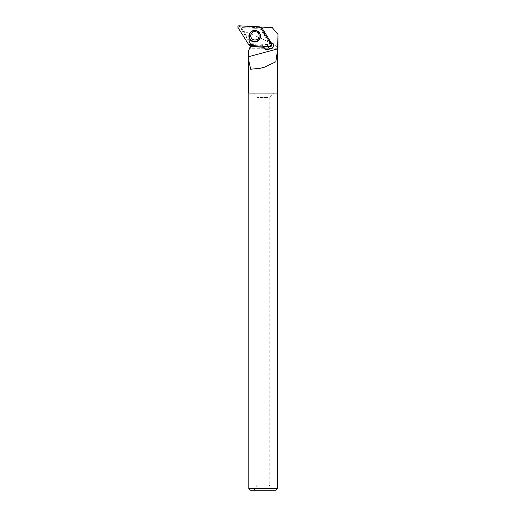 <?xml version="1.0" encoding="UTF-8"?>
<svg xmlns="http://www.w3.org/2000/svg" width="516" height="516" viewBox="0 0 516 516"><rect width="100%" height="100%" fill="white"/><g stroke="black" fill="none" stroke-linecap="round" stroke-linejoin="round"><path stroke-width="0.39" stroke-dasharray="2.58 1.94" d="M251.324 33.572A4.231 4.218 -151.4 0 0 252.956 39.422A4.231 4.218 -151.4 0 0 258.69 37.739A4.231 4.218 -151.4 0 0 257.052 32.044A4.231 4.218 -151.4 0 0 251.324 33.572M259.638 27.774L270.281 44.705L250.305 43.66L239.663 26.722L259.638 27.774L260.503 27.432L256.329 28.348L242.043 27.593L241.623 28.38L242.043 27.593M270.281 44.705L270.616 44.995L270.326 46.608M239.663 26.722L239.089 25.8M250.305 43.66L248.912 44.976M277.692 48.259L250.028 48.259C251.086 46.511 250.853 43.924 249.338 40.5L243.636 31.424C254.156 34.501 278.498 46.427 277.989 47.646M243.636 31.424L241.623 28.38M242.114 27.6L256.329 28.348M277.989 34.43L272.261 27.638L261.876 27.096L256.749 28.367M249.338 40.5L241.585 28.374M249.196 40.493L250.544 44.453L262.579 45.131L263.276 46.24M267.649 46.466A3.173 3.167 28.6 0 1 269.629 42.183L260.457 27.587M277.692 93.048L248.635 93.048M248.635 61.533L248.635 59.875M248.641 50.562L250.028 48.259M272.229 490.2L254.098 490.2L272.229 490.2L269.21 484.963L257.116 484.963L269.21 484.963L269.21 97.543L257.116 97.543L269.21 97.543L273.699 93.048L252.621 93.048L273.699 93.048M250.299 490.2L276.028 490.2M248.789 488.691L277.537 488.691M277.537 93.048L248.789 93.048L277.537 93.048M269.629 42.183L260.18 27.645M269.971 42.506A3.173 3.167 -151.4 0 0 269.874 42.518L269.487 42.447M269.874 42.518L260.432 27.49M250.363 45.563L262.741 46.214M271.184 42.609L261.418 27.071M262.579 45.131L262.644 46.059M267.707 46.472A3.173 3.167 28.6 0 1 272.145 42.396A3.173 3.167 28.6 0 1 273.196 46.956M250.37 45.363L250.434 44.718L262.438 45.402M261.876 27.096L261.231 27.064M271.403 44.782L270.616 44.995M259.548 26.871L259.716 27.651M238.011 27.632L239.256 26.574M249.867 45.537L250.15 43.924M255.033 30.418A5.695 5.676 28.6 0 1 259.374 32.772A5.695 5.676 28.6 0 1 259.393 32.792M251.298 33.624A4.231 4.218 28.6 0 1 257.026 32.095A4.231 4.218 28.6 0 1 258.664 37.791L258.69 37.739M259.406 32.818L255.001 30.418M252.621 93.048L257.116 97.543L257.116 484.963L254.098 490.2M262.838 67.622L263.728 67.383M273.054 47.259L273.377 46.672"/><path stroke-width="0.77" d="M271.403 44.782L260.503 27.432A1.2 1.193 -151.4 0 0 259.548 26.871L239.089 25.8A1.2 1.193 -151.4 0 0 238.011 27.632L248.912 44.976A1.2 1.193 -151.4 0 0 249.867 45.537L270.326 46.608A1.2 1.193 -151.4 0 0 271.403 44.782M249.699 33.263A5.811 5.792 -151.4 0 0 251.769 41.203A5.811 5.792 -151.4 0 0 259.406 32.818A5.811 5.792 -151.4 0 0 249.699 33.263M263.276 46.24L264.14 47.614A3.78 3.767 -151.4 0 0 269.978 48.323A3.173 3.167 28.6 0 1 267.649 46.466M277.976 47.646L277.989 34.43L277.673 48.259L277.976 34.411L272.261 27.638L261.418 27.071L271.145 42.68C273.222 43.602 273.861 45.131 273.054 47.259L273.003 47.349C272.209 48.549 271.1 49.052 269.681 48.865C267.514 50.465 265.572 50.226 263.85 48.156L263.283 47.246L250.247 46.511L250.363 45.563M248.641 56.676L277.673 48.891L275.841 61.778L264.566 67.164L260.78 68.183L250.679 69.234L248.628 59.875L248.641 50.562L250.247 46.511M277.673 48.891L277.673 48.259M248.635 61.533L248.635 93.048L277.692 93.048L277.692 48.259M276.028 490.2L250.299 490.2L248.789 488.691L277.537 488.691L276.028 490.2M277.537 93.048L277.537 488.691M250.305 46.414L263.334 47.156L262.741 46.214M260.515 27.451L261.418 27.071M271.081 42.583A3.173 3.167 -151.4 0 0 269.971 42.506M269.681 48.865L269.978 48.323M273.196 46.956A3.173 3.167 28.6 0 1 267.707 46.472M248.905 44.969C255.672 46.517 263.25 45.905 270.326 46.608C271.416 46.434 271.777 45.821 271.403 44.776L260.503 27.438C253.743 25.89 246.164 26.51 239.089 25.8C237.999 25.981 237.637 26.587 238.011 27.632L248.905 44.969M259.393 32.792A5.695 5.676 28.6 0 1 252.717 41.39A5.695 5.676 28.6 0 1 255.033 30.418M259.496 38.81A5.457 5.437 -151.4 0 0 254.827 30.605A5.457 5.437 -151.4 0 0 250.054 38.726A5.457 5.437 -151.4 0 0 259.496 38.81M251.228 33.74C252.53 31.663 254.44 31.108 256.955 32.082C259.096 33.546 259.664 35.449 258.664 37.791A4.231 4.218 28.6 0 1 252.866 39.435A4.231 4.218 28.6 0 1 251.298 33.624M263.85 48.156L264.14 47.614M248.789 93.048L248.789 488.691M260.774 68.177L262.838 67.622M263.728 67.383L264.566 67.157"/></g></svg>
